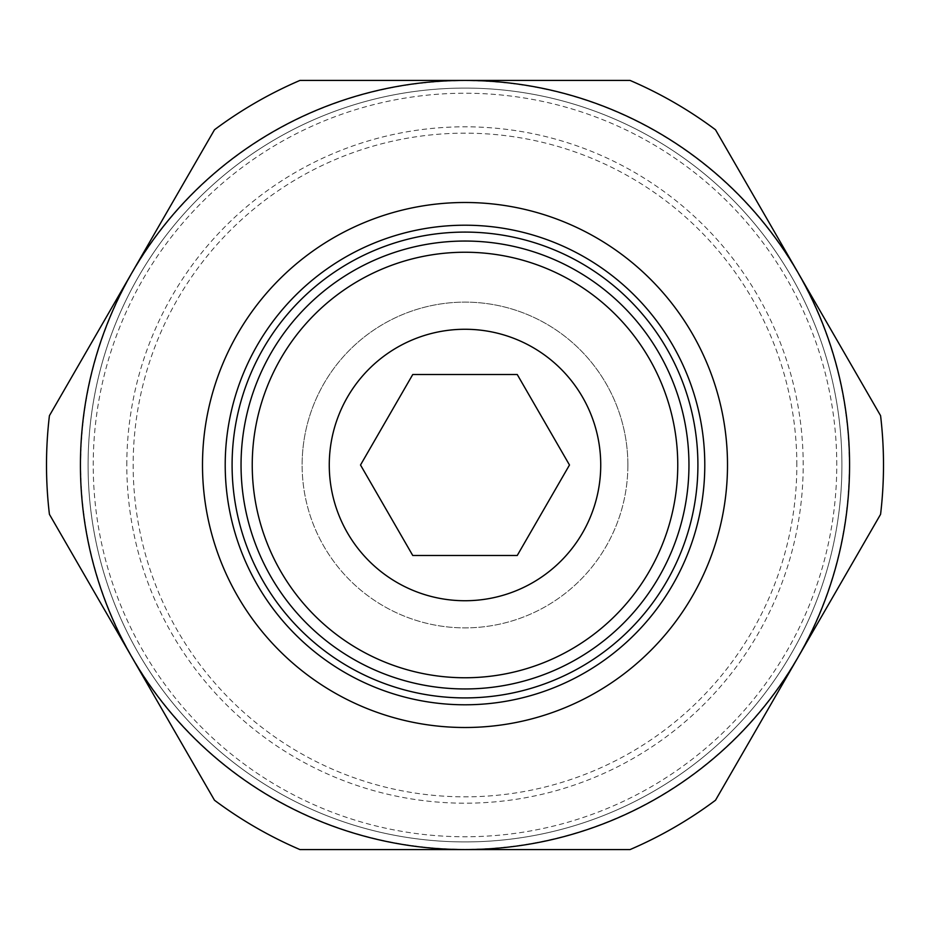 <?xml version="1.0" encoding="UTF-8"?>
<svg xmlns="http://www.w3.org/2000/svg" width="930" height="930" viewBox="0 0 930 930"><rect width="100%" height="100%" fill="white"/><g stroke="black" fill="none" stroke-linecap="round" stroke-linejoin="round"><path stroke-width="0.7" stroke-dasharray="4.65 3.49" d="M841.917 465A376.917 376.917 0 0 0 465 88.083A376.917 376.917 0 0 0 88.083 465A376.917 376.917 0 0 1 465 88.083A376.917 376.917 0 0 1 841.917 465A376.917 376.917 0 0 1 465 841.917A376.917 376.917 0 0 1 88.083 465A376.917 376.917 0 0 0 465 841.917A376.917 376.917 0 0 0 841.917 465M849.276 465A384.276 384.276 0 0 0 465 80.724A384.276 384.276 0 0 0 80.724 465A384.276 384.276 0 0 0 465 849.276A384.276 384.276 0 0 0 849.276 465M796.836 465A331.836 331.836 0 0 0 465 133.164A331.836 331.836 0 0 0 133.164 465A331.836 331.836 0 0 0 465 796.836A331.836 331.836 0 0 0 796.836 465M836.768 465A371.768 371.768 0 0 0 465 93.233A371.768 371.768 0 0 0 93.233 465A371.768 371.768 0 0 0 465 836.768A371.768 371.768 0 0 0 836.768 465M880.582 415.675A418.5 418.5 0 0 1 880.582 514.325L798.045 657.289A384.567 384.567 0 0 0 798.045 272.711L880.582 415.675M46.5 465A418.5 418.5 0 0 1 49.418 415.675L131.955 272.711A384.567 384.567 0 0 0 465 849.567A384.567 384.567 0 0 0 798.045 657.289L715.507 800.242A418.5 418.5 0 0 1 630.075 849.567L299.925 849.567A418.5 418.5 0 0 1 214.493 800.242L49.418 514.325A418.5 418.5 0 0 1 46.5 465M465 225.211A239.789 239.789 0 0 0 225.211 465A239.789 239.789 0 0 0 465 704.789A239.789 239.789 0 0 0 704.789 465A239.789 239.789 0 0 0 465 225.211A239.789 239.789 0 0 1 704.789 465A239.789 239.789 0 0 1 465 704.789M241.044 465A223.956 223.956 0 0 0 465 688.956A223.956 223.956 0 0 0 688.956 465A223.956 223.956 0 0 0 465 241.044A223.956 223.956 0 0 0 241.044 465M252.239 465A212.761 212.761 0 0 0 465 677.761A212.761 212.761 0 0 0 677.761 465A212.761 212.761 0 0 0 465 252.239A212.761 212.761 0 0 0 252.239 465M627.878 465A162.878 162.878 0 0 1 465 627.878A162.878 162.878 0 0 1 302.122 465A162.878 162.878 0 0 0 465 627.878A162.878 162.878 0 0 0 627.878 465A162.878 162.878 0 0 0 465 302.122A162.878 162.878 0 0 0 302.122 465A162.878 162.878 0 0 1 465 302.122A162.878 162.878 0 0 1 627.878 465M329.267 465A135.734 135.734 0 0 1 465 329.267A135.734 135.734 0 0 1 600.734 465A135.734 135.734 0 0 1 465 600.734A135.734 135.734 0 0 1 329.267 465M360.515 465L412.757 555.489L517.243 555.489L569.486 465L517.243 374.511L412.757 374.511L360.515 465M465 80.433A384.567 384.567 0 0 0 131.955 272.711L214.493 129.758A418.5 418.5 0 0 1 299.925 80.433L630.075 80.433A418.5 418.5 0 0 1 715.507 129.758L798.045 272.711A384.567 384.567 0 0 0 465 80.433M126.806 465A338.195 338.195 0 0 1 465 126.806A338.195 338.195 0 0 1 803.195 465A338.195 338.195 0 0 1 465 803.195A338.195 338.195 0 0 1 126.806 465"/><path stroke-width="1.4" d="M883.5 465A418.5 418.5 0 0 0 880.582 415.675L798.045 272.711A384.567 384.567 0 0 1 465 849.567A384.567 384.567 0 0 1 131.955 272.711L49.418 415.675A418.5 418.5 0 0 0 49.418 514.325L214.493 800.242A418.5 418.5 0 0 0 299.925 849.567L630.075 849.567A418.5 418.5 0 0 0 715.507 800.242L880.582 514.325A418.5 418.5 0 0 0 883.5 465M465 704.789A239.789 239.789 0 0 0 704.789 465A239.789 239.789 0 0 0 465 225.211A239.789 239.789 0 0 0 225.211 465A239.789 239.789 0 0 0 465 704.789A239.789 239.789 0 0 1 225.211 465A239.789 239.789 0 0 1 465 225.211M465 688.956A223.956 223.956 0 0 0 688.956 465A223.956 223.956 0 0 0 465 241.044A223.956 223.956 0 0 0 241.044 465A223.956 223.956 0 0 0 465 688.956A223.956 223.956 0 0 1 241.044 465A223.956 223.956 0 0 1 465 241.044M329.267 465A135.734 135.734 0 0 1 465 329.267A135.734 135.734 0 0 1 600.734 465A135.734 135.734 0 0 1 465 600.734A135.734 135.734 0 0 1 329.267 465M412.757 555.489L360.515 465L412.757 374.511L517.243 374.511L569.486 465L517.243 555.489L412.757 555.489M465 80.433A384.567 384.567 0 0 1 798.045 272.711L715.507 129.758A418.5 418.5 0 0 0 630.075 80.433L299.925 80.433A418.5 418.5 0 0 0 214.493 129.758L131.955 272.711A384.567 384.567 0 0 1 465 80.433M202.496 465A262.504 262.504 0 0 0 465 727.504A262.504 262.504 0 0 0 727.504 465A262.504 262.504 0 0 0 465 202.496A262.504 262.504 0 0 0 202.496 465M465 697.907A232.907 232.907 0 0 0 697.907 465A232.907 232.907 0 0 0 465 232.093A232.907 232.907 0 0 0 232.093 465A232.907 232.907 0 0 0 465 697.907M465 677.761A212.761 212.761 0 0 0 677.761 465A212.761 212.761 0 0 0 465 252.239A212.761 212.761 0 0 0 252.239 465A212.761 212.761 0 0 0 465 677.761"/></g></svg>
